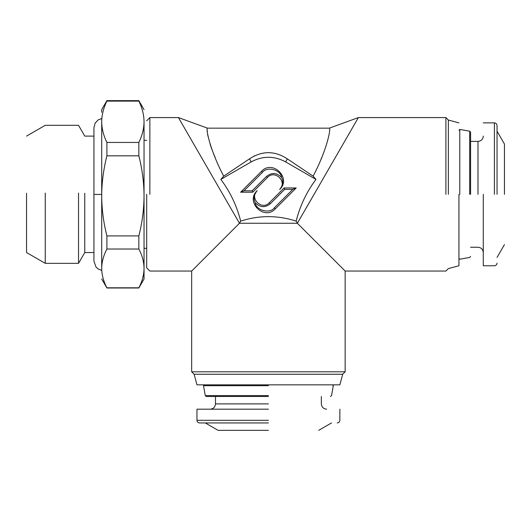 <?xml version="1.0" encoding="UTF-8"?>
<svg xmlns="http://www.w3.org/2000/svg" width="531" height="531" viewBox="0 0 531 531"><rect width="100%" height="100%" fill="white"/><g stroke="black" fill="none" stroke-linecap="round" stroke-linejoin="round"><path stroke-width="0.8" d="M240.689 221.115C259.208 215.148 277.686 215.148 296.132 221.115C300.081 205.656 306.699 191.751 315.972 179.412L313.104 176.146C326.943 150.286 331.304 127.506 329.3 128.163L207.521 128.163C205.524 127.745 209.924 150.286 223.717 176.146L220.85 179.412C230.228 191.963 236.839 205.862 240.689 221.115L239.461 223.266L179.385 119.209M313.104 176.146L287.344 158.875C274.726 150.612 262.102 150.612 249.477 158.875L223.717 176.146L223.564 175.827M215.228 157.7L212.991 152.244M211.935 149.503L210.17 144.492M207.946 136.201L207.502 133.321M207.369 131.734L207.342 130.951M207.521 128.163L178.443 117.577L149.861 117.577L146.689 120.756M179.292 119.05L178.443 117.577M253.798 156.22L254.541 155.849M321.182 158.65L321.56 157.773M287.344 158.875L285.612 161.882L315.972 179.412L313.482 182.85M149.861 194.319L149.861 117.577L149.861 194.319M239.461 223.266L297.36 223.266L239.461 223.266L191.671 271.056L191.671 371.8L194.127 374.255L196.961 384.842L204.375 384.842L203.526 385.685L205.278 395.608L206.32 396.484M296.212 187.947L275.35 208.809C264.192 221.062 244.937 201.807 257.196 190.656C249.012 198.083 261.869 210.94 269.297 202.756L284.105 187.947L296.212 187.947L292.787 189.361L284.696 189.361L284.105 187.947M252.716 192.222L240.609 192.222L261.471 171.36C272.629 159.108 291.884 178.363 279.625 189.514C287.809 182.087 274.958 169.23 267.524 177.414L252.716 192.222L252.125 190.802L266.522 176.411C271.879 172.23 276.903 172.602 281.589 177.527C283.541 181.522 282.89 185.518 279.625 189.514M285.612 161.882C274.142 155.756 262.679 155.756 251.209 161.882L220.85 179.412M305.889 208.544L358.379 117.577L329.3 128.163M314.073 194.319L297.36 223.266L296.132 221.115M196.961 384.842L339.86 384.842L342.694 374.255L345.15 371.8L345.15 271.056L445.894 271.056L448.35 268.6L458.937 265.765M312.361 238.266L307.588 233.494M345.15 371.8L191.671 371.8M297.36 223.266L345.15 271.056M146.689 194.319L146.689 267.883L146.689 194.319M275.35 208.809L274.348 207.807C269.921 214.179 255.849 210.376 255.232 202.643C253.28 198.647 253.931 194.645 257.196 190.656M274.348 207.807L292.787 189.361M284.696 189.361L270.299 203.758C264.942 207.94 259.918 207.568 255.232 202.643M261.471 171.36L262.473 172.363L244.034 190.802L240.609 192.222M244.034 190.802L252.125 190.802M262.473 172.363C266.901 165.991 280.972 169.787 281.589 177.527M445.894 194.319L445.894 117.577L445.894 194.319M342.694 374.255L194.127 374.255M448.35 194.319L448.35 120.033L448.35 194.319M458.937 194.319L458.937 265.765L458.937 194.319M268.414 384.842L204.375 384.842L268.414 384.842M138.843 287.523L138.843 287.802C142.235 281.357 143.967 274.899 144.04 268.414C143.967 261.922 142.235 255.464 138.843 249.026L138.843 235.923C142.228 222.668 143.961 209.32 144.04 195.873C143.981 182.564 142.248 169.21 138.843 155.822L138.843 142.434C142.235 135.564 143.967 128.681 144.04 121.772L144.04 278.994L138.843 287.994L106.904 287.994L101.713 279.007M144.04 268.414L144.04 266.861M268.414 385.685L203.526 385.685L268.414 385.685M144.04 121.772C143.967 114.855 142.235 107.972 138.843 101.109L138.843 100.83M459.78 194.319L459.78 129.438L459.78 194.319M138.843 287.802L106.904 287.802C103.645 281.629 101.912 275.377 101.706 269.058L101.706 267.763C101.899 261.498 103.631 255.252 106.904 249.026L138.843 249.026M138.843 235.923L106.904 235.923C103.631 223.053 101.899 210.15 101.706 197.213L101.706 194.532C101.892 181.622 103.625 168.712 106.904 155.822L138.843 155.822M138.843 142.434L106.904 142.434C103.645 135.85 101.912 129.192 101.706 122.469L101.706 121.088C101.899 114.397 103.631 107.74 106.904 101.109L138.843 101.109M268.414 396.484L206.32 396.484L268.414 396.484M106.904 249.026L106.904 235.923M101.706 267.763L101.706 197.213M101.7 192.813L101.706 269.058M106.904 155.822L106.904 142.434M101.706 194.532L101.706 122.469M101.706 121.088L101.706 119.575M101.7 109.638L101.7 112.287M470.579 194.319L470.579 132.226L470.579 194.319M268.414 409.189L196.961 409.189L268.414 409.189M483.283 194.319L483.283 265.765L483.283 194.319M101.7 270.392L98.228 269.025L95.998 267.007L93.934 261.119L93.934 252.537L84.768 252.537L84.768 193.251M268.414 422.948L199.61 422.948L268.414 422.948M84.768 252.537L78.535 263.33L78.535 193.052M497.043 194.319L497.043 125.515L497.043 194.319M78.535 263.33L45.248 263.33L45.248 193.052M268.414 430.356L218.135 430.356L268.414 430.356M45.248 263.33L26.55 252.537L26.55 193.251M504.45 194.319L504.45 144.04L504.45 194.319M251.209 161.882L249.477 158.875M270.299 203.758L269.297 202.756M266.522 176.411L267.524 177.414M268.414 395.608L205.278 395.608L268.414 395.608M469.703 194.319L469.703 131.184L469.703 194.319M268.414 403.892L215.486 403.892L268.414 403.892M477.986 194.319L477.986 141.392L477.986 194.319M101.7 118.479L97.989 120.006L95.076 123.252L93.934 127.752L93.934 194.432L101.7 194.432M268.414 420.3L196.961 420.3L268.414 420.3M494.394 194.319L494.394 122.873L494.394 194.319M146.689 267.883L149.861 271.056L191.671 271.056M458.937 122.873L448.35 120.033L445.894 117.577L358.379 117.577M144.04 140.337L146.689 140.337M146.689 248.302L144.04 248.302M330.501 396.484L331.543 395.608L333.295 385.685L332.446 384.842M144.04 109.638L138.843 100.644L106.904 100.644L101.713 109.632M470.579 132.226L469.703 131.184L459.78 129.438L458.937 130.281M458.937 258.358L459.78 259.201L469.703 257.449L470.579 256.407M321.335 396.484L321.335 403.892C321.66 407.098 323.425 408.863 326.625 409.189M210.196 409.189C213.396 408.863 215.161 407.098 215.486 403.892L215.486 396.484M470.579 141.392L477.986 141.392C481.192 141.067 482.951 139.301 483.283 136.102M483.283 252.537C482.951 249.331 481.192 247.565 477.986 247.24L470.579 247.24M93.934 194.432L93.934 261.119M339.86 409.189L339.86 420.3C339.694 421.899 338.811 422.782 337.212 422.948M199.61 422.948C198.01 422.782 197.127 421.899 196.961 420.3L196.961 409.189M26.55 136.102L45.248 125.303L78.535 125.303L84.768 136.102L93.934 136.102M483.283 122.873L494.394 122.873C495.994 123.039 496.877 123.922 497.043 125.515M497.043 263.117C496.877 264.717 495.994 265.6 494.394 265.765L483.283 265.765M331.523 422.948L318.686 430.356M218.135 430.356L205.298 422.948M497.043 131.21L504.45 144.04M504.45 244.592L497.043 257.429"/></g></svg>
